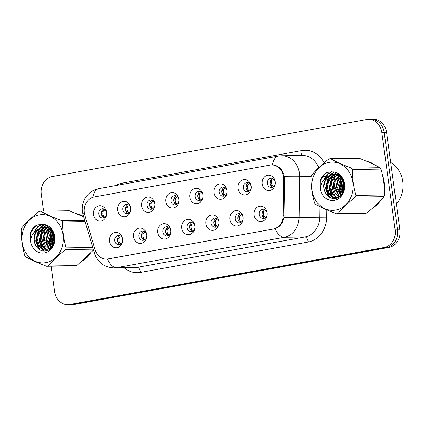 <?xml version="1.0" encoding="UTF-8"?>
<svg xmlns="http://www.w3.org/2000/svg" width="424" height="424" viewBox="0 0 424 424"><rect width="100%" height="100%" fill="white"/><g stroke="black" fill="none" stroke-linecap="round" stroke-linejoin="round"><path stroke-width="0.64" d="M146.651 234.546A7.706 6.604 89.2 0 1 146.715 235.219A7.706 6.604 89.2 0 1 146.725 236.046A7.706 6.604 89.2 0 1 140.529 243.424A7.706 6.604 89.2 0 1 133.602 236.91A7.706 6.604 89.2 0 1 139.083 228.112A7.706 6.604 89.2 0 1 146.651 234.546M146.72 235.309A4.622 3.964 -90.8 0 0 146.683 234.981A4.622 3.964 -90.8 0 0 142.703 231.064A4.622 3.964 -90.8 0 0 138.855 236.401A4.622 3.964 -90.8 0 0 142.84 240.313A4.622 3.964 -90.8 0 0 146.731 235.951M170.739 230.179A7.706 6.604 89.2 0 1 170.808 230.852A7.706 6.604 89.2 0 1 170.819 231.679A7.706 6.604 89.2 0 1 164.623 239.057A7.706 6.604 89.2 0 1 157.696 232.543A7.706 6.604 89.2 0 1 163.176 223.745A7.706 6.604 89.2 0 1 170.739 230.179M170.814 230.948A4.622 3.964 -90.8 0 0 170.777 230.614A4.622 3.964 -90.8 0 0 166.796 226.702A4.622 3.964 -90.8 0 0 162.948 232.034A4.622 3.964 -90.8 0 0 166.934 235.945A4.622 3.964 -90.8 0 0 170.824 231.584M194.833 225.812A7.706 6.604 89.2 0 1 194.902 226.485A7.706 6.604 89.2 0 1 194.913 227.312A7.706 6.604 89.2 0 1 188.717 234.689A7.706 6.604 89.2 0 1 181.79 228.176A7.706 6.604 89.2 0 1 187.27 219.383A7.706 6.604 89.2 0 1 194.833 225.812M194.907 226.58A4.622 3.964 -90.8 0 0 194.87 226.246A4.622 3.964 -90.8 0 0 190.89 222.335A4.622 3.964 -90.8 0 0 187.042 227.667A4.622 3.964 -90.8 0 0 191.028 231.578A4.622 3.964 -90.8 0 0 194.918 227.216M218.927 221.45A7.706 6.604 89.2 0 1 218.996 222.118A7.706 6.604 89.2 0 1 219.007 222.945A7.706 6.604 89.2 0 1 212.806 230.322A7.706 6.604 89.2 0 1 205.879 223.814A7.706 6.604 89.2 0 1 211.359 215.016A7.706 6.604 89.2 0 1 218.927 221.45M219.001 222.213A4.622 3.964 -90.8 0 0 218.964 221.879A4.622 3.964 -90.8 0 0 214.984 217.968A4.622 3.964 -90.8 0 0 211.136 223.3A4.622 3.964 -90.8 0 0 215.116 227.216A4.622 3.964 -90.8 0 0 219.007 222.854M243.021 217.083A7.706 6.604 89.2 0 1 243.084 217.756A7.706 6.604 89.2 0 1 243.1 218.577A7.706 6.604 89.2 0 1 236.899 225.96A7.706 6.604 89.2 0 1 229.972 219.447A7.706 6.604 89.2 0 1 235.453 210.649A7.706 6.604 89.2 0 1 243.021 217.083M243.09 217.846A4.622 3.964 -90.8 0 0 243.058 217.517A4.622 3.964 -90.8 0 0 239.072 213.601A4.622 3.964 -90.8 0 0 235.23 218.932A4.622 3.964 -90.8 0 0 239.21 222.849A4.622 3.964 -90.8 0 0 243.1 218.487M267.115 212.716A7.706 6.604 89.2 0 1 267.178 213.389A7.706 6.604 89.2 0 1 267.194 214.21A7.706 6.604 89.2 0 1 260.993 221.593A7.706 6.604 89.2 0 1 254.066 215.079A7.706 6.604 89.2 0 1 259.546 206.281A7.706 6.604 89.2 0 1 267.115 212.716M267.184 213.479A4.622 3.964 -90.8 0 0 267.152 213.15A4.622 3.964 -90.8 0 0 263.166 209.233A4.622 3.964 -90.8 0 0 259.324 214.565A4.622 3.964 -90.8 0 0 263.304 218.482A4.622 3.964 -90.8 0 0 267.194 214.12M122.557 238.913A7.706 6.604 89.2 0 1 122.621 239.587A7.706 6.604 89.2 0 1 122.637 240.408A7.706 6.604 89.2 0 1 116.436 247.791A7.706 6.604 89.2 0 1 109.509 241.277A7.706 6.604 89.2 0 1 114.989 232.479A7.706 6.604 89.2 0 1 122.557 238.913M122.626 239.677A4.622 3.964 -90.8 0 0 122.594 239.348A4.622 3.964 -90.8 0 0 118.609 235.431A4.622 3.964 -90.8 0 0 114.766 240.763A4.622 3.964 -90.8 0 0 118.747 244.68A4.622 3.964 -90.8 0 0 122.637 240.318M130.65 207.893A7.706 6.604 89.2 0 1 130.719 208.566A7.706 6.604 89.2 0 1 130.73 209.392A7.706 6.604 89.2 0 1 124.534 216.77A7.706 6.604 89.2 0 1 117.607 210.256A7.706 6.604 89.2 0 1 123.087 201.458A7.706 6.604 89.2 0 1 130.65 207.893M130.725 208.656A4.622 3.964 -90.8 0 0 130.687 208.327A4.622 3.964 -90.8 0 0 126.707 204.41A4.622 3.964 -90.8 0 0 122.859 209.748A4.622 3.964 -90.8 0 0 126.845 213.659A4.622 3.964 -90.8 0 0 130.735 209.297M154.744 203.525A7.706 6.604 89.2 0 1 154.813 204.198A7.706 6.604 89.2 0 1 154.824 205.025A7.706 6.604 89.2 0 1 148.628 212.403A7.706 6.604 89.2 0 1 141.701 205.889A7.706 6.604 89.2 0 1 147.181 197.091A7.706 6.604 89.2 0 1 154.744 203.525M154.818 204.294A4.622 3.964 -90.8 0 0 154.781 203.96A4.622 3.964 -90.8 0 0 150.801 200.048A4.622 3.964 -90.8 0 0 146.953 205.38A4.622 3.964 -90.8 0 0 150.933 209.292A4.622 3.964 -90.8 0 0 154.824 204.93M178.838 199.158A7.706 6.604 89.2 0 1 178.907 199.831A7.706 6.604 89.2 0 1 178.917 200.658A7.706 6.604 89.2 0 1 172.716 208.036A7.706 6.604 89.2 0 1 165.789 201.527A7.706 6.604 89.2 0 1 171.269 192.729A7.706 6.604 89.2 0 1 178.838 199.158M178.912 199.927A4.622 3.964 -90.8 0 0 178.875 199.593A4.622 3.964 -90.8 0 0 174.895 195.681A4.622 3.964 -90.8 0 0 171.047 201.013A4.622 3.964 -90.8 0 0 175.027 204.924A4.622 3.964 -90.8 0 0 178.917 200.563M202.932 194.796A7.706 6.604 89.2 0 1 202.995 195.464A7.706 6.604 89.2 0 1 203.011 196.291A7.706 6.604 89.2 0 1 196.81 203.668A7.706 6.604 89.2 0 1 189.883 197.16A7.706 6.604 89.2 0 1 195.363 188.362A7.706 6.604 89.2 0 1 202.932 194.796M203.001 195.559A4.622 3.964 -90.8 0 0 202.969 195.226A4.622 3.964 -90.8 0 0 198.983 191.314A4.622 3.964 -90.8 0 0 195.141 196.646A4.622 3.964 -90.8 0 0 199.121 200.563A4.622 3.964 -90.8 0 0 203.011 196.201M227.026 190.429A7.706 6.604 89.2 0 1 227.089 191.102A7.706 6.604 89.2 0 1 227.105 191.924A7.706 6.604 89.2 0 1 220.904 199.307A7.706 6.604 89.2 0 1 213.977 192.793A7.706 6.604 89.2 0 1 219.457 183.995A7.706 6.604 89.2 0 1 227.026 190.429M227.094 191.192A4.622 3.964 -90.8 0 0 227.063 190.864A4.622 3.964 -90.8 0 0 223.077 186.947A4.622 3.964 -90.8 0 0 219.234 192.279A4.622 3.964 -90.8 0 0 223.215 196.195A4.622 3.964 -90.8 0 0 227.105 191.834M251.119 186.062A7.706 6.604 89.2 0 1 251.183 186.735A7.706 6.604 89.2 0 1 251.194 187.556A7.706 6.604 89.2 0 1 244.998 194.939A7.706 6.604 89.2 0 1 238.071 188.426A7.706 6.604 89.2 0 1 243.551 179.628A7.706 6.604 89.2 0 1 251.119 186.062M251.188 186.825A4.622 3.964 -90.8 0 0 251.151 186.496A4.622 3.964 -90.8 0 0 247.171 182.58A4.622 3.964 -90.8 0 0 243.323 187.912A4.622 3.964 -90.8 0 0 247.309 191.828A4.622 3.964 -90.8 0 0 251.199 187.466M275.208 181.695A7.706 6.604 89.2 0 1 275.277 182.368A7.706 6.604 89.2 0 1 275.287 183.195A7.706 6.604 89.2 0 1 269.092 190.572A7.706 6.604 89.2 0 1 262.164 184.058A7.706 6.604 89.2 0 1 267.645 175.26A7.706 6.604 89.2 0 1 275.208 181.695M275.282 182.463A4.622 3.964 -90.8 0 0 275.245 182.129A4.622 3.964 -90.8 0 0 271.265 178.213A4.622 3.964 -90.8 0 0 267.417 183.55A4.622 3.964 -90.8 0 0 271.402 187.461A4.622 3.964 -90.8 0 0 275.293 183.099M106.562 212.26A7.706 6.604 89.2 0 1 106.625 212.933A7.706 6.604 89.2 0 1 106.636 213.754A7.706 6.604 89.2 0 1 100.44 221.137A7.706 6.604 89.2 0 1 93.513 214.624A7.706 6.604 89.2 0 1 98.993 205.826A7.706 6.604 89.2 0 1 106.562 212.26M106.631 213.023A4.622 3.964 -90.8 0 0 106.594 212.694A4.622 3.964 -90.8 0 0 102.613 208.778A4.622 3.964 -90.8 0 0 98.766 214.109A4.622 3.964 -90.8 0 0 102.751 218.026A4.622 3.964 -90.8 0 0 106.641 213.664M144.16 240.026A4.622 3.964 89.2 0 1 141.505 236.359A4.622 3.964 89.2 0 1 144.028 231.313M168.254 235.665A4.622 3.964 89.2 0 1 165.599 231.992A4.622 3.964 89.2 0 1 168.121 226.946M192.342 231.297A4.622 3.964 89.2 0 1 189.687 227.63A4.622 3.964 89.2 0 1 192.215 222.579M216.436 226.93A4.622 3.964 89.2 0 1 213.781 223.263A4.622 3.964 89.2 0 1 216.309 218.212M240.53 222.563A4.622 3.964 89.2 0 1 237.875 218.895A4.622 3.964 89.2 0 1 240.403 213.844M264.624 218.196A4.622 3.964 89.2 0 1 261.968 214.528A4.622 3.964 89.2 0 1 264.497 209.483M120.066 244.394A4.622 3.964 89.2 0 1 117.411 240.726A4.622 3.964 89.2 0 1 119.939 235.68M128.159 213.373A4.622 3.964 89.2 0 1 125.504 209.705A4.622 3.964 89.2 0 1 128.032 204.66M152.253 209.011A4.622 3.964 89.2 0 1 149.598 205.338A4.622 3.964 89.2 0 1 152.126 200.292M176.347 204.644A4.622 3.964 89.2 0 1 173.692 200.976A4.622 3.964 89.2 0 1 176.22 195.925M200.441 200.276A4.622 3.964 89.2 0 1 197.785 196.609A4.622 3.964 89.2 0 1 200.314 191.558M224.535 195.909A4.622 3.964 89.2 0 1 221.879 192.242A4.622 3.964 89.2 0 1 224.407 187.191M248.628 191.542A4.622 3.964 89.2 0 1 245.973 187.874A4.622 3.964 89.2 0 1 248.496 182.829M272.722 187.175A4.622 3.964 89.2 0 1 270.067 183.507A4.622 3.964 89.2 0 1 272.59 178.462M104.071 217.74A4.622 3.964 89.2 0 1 101.416 214.072A4.622 3.964 89.2 0 1 103.938 209.027M84.853 215.148A13.87 11.893 89.2 0 1 84.35 212.8A13.87 11.893 89.2 0 1 94.213 196.964L269.908 165.122A13.87 11.893 89.2 0 1 271.583 164.957A13.87 11.893 89.2 0 1 283.677 179.114L283.179 215.625A13.87 11.893 89.2 0 1 273.167 229.05L108.205 258.942A13.87 11.893 89.2 0 1 106.53 259.106A13.87 11.893 89.2 0 1 95.087 249.709L84.853 215.148M52.385 233.136A24.921 21.359 -90.8 0 0 52.21 242.12A24.921 21.359 -90.8 0 0 52.873 245.459M82.675 260.739A24.921 21.359 -90.8 0 0 90.243 253.568M342.2 180.613A24.921 21.359 -90.8 0 0 342.025 189.597A24.921 21.359 -90.8 0 0 342.687 192.941M372.489 208.216A24.921 21.359 -90.8 0 0 380.052 201.045M384.361 188.473A24.921 21.359 -90.8 0 0 384.208 181.954A24.921 21.359 -90.8 0 0 382.634 175.748M271.365 164.963L272.452 164.894C277.815 165.238 281.631 168.482 283.905 174.63L284.631 179.05L283.969 217.353C282.776 223.188 279.819 226.978 275.091 228.716L106.89 259.122M51.145 266.208L54.627 291.627A15.412 13.213 -90.8 0 0 67.904 304.676L72.663 304.607A15.412 13.213 -90.8 0 0 74.523 304.427L388.951 247.441A15.412 13.213 -90.8 0 0 399.911 229.85L386.556 132.373L384.176 132.405A15.412 13.213 -90.8 0 0 370.899 119.361A15.412 13.213 -90.8 0 1 384.176 132.405L397.526 229.882L384.176 132.405L381.796 132.442A15.412 13.213 -90.8 0 0 368.52 119.393A15.412 13.213 -90.8 0 0 366.659 119.573L52.237 176.559A15.412 13.213 -90.8 0 0 41.276 194.15L43.603 211.152M388.951 247.441L386.566 247.478A15.412 13.213 -90.8 0 0 397.526 229.882A15.412 13.213 -90.8 0 1 386.566 247.478L72.144 304.459L386.566 247.478L384.186 247.515A15.412 13.213 -90.8 0 0 395.147 229.919L381.796 132.442M70.283 304.639A15.412 13.213 -90.8 0 0 72.144 304.459A15.412 13.213 -90.8 0 1 70.283 304.639M83.597 216.516A24.921 21.359 -90.8 0 0 76.569 213.685M374.827 165A24.921 21.359 -90.8 0 0 366.378 161.168M67.904 304.676A15.412 13.213 -90.8 0 0 69.759 304.496L384.186 247.515M386.556 132.373A15.412 13.213 -90.8 0 0 373.284 119.324L368.52 119.393M104.315 216.728C102.714 215.021 102.444 213.055 103.504 210.839C102.02 211.788 101.336 212.864 101.463 214.072C101.665 215.249 102.613 216.134 104.315 216.728M105.237 209.88L103.504 210.839M120.31 243.381C118.709 241.675 118.439 239.708 119.504 237.493C118.02 238.442 117.337 239.518 117.459 240.721C117.655 241.903 118.609 242.788 120.31 243.381M121.232 236.534L119.504 237.493M128.403 212.36C126.803 210.654 126.538 208.693 127.598 206.472C126.114 207.421 125.43 208.502 125.552 209.705C125.758 210.887 126.707 211.772 128.403 212.36M129.331 205.513L127.598 206.472M152.497 207.993C150.896 206.287 150.626 204.326 151.691 202.105C150.202 203.054 149.524 204.135 149.646 205.338C149.847 206.52 150.801 207.405 152.497 207.993M153.424 201.146L151.691 202.105M176.591 203.631C174.99 201.919 174.72 199.958 175.785 197.738C174.296 198.692 173.617 199.768 173.739 200.976C173.941 202.153 174.895 203.038 176.591 203.631M177.513 196.784L175.785 197.738M200.684 199.264C199.084 197.558 198.814 195.591 199.879 193.371C198.39 194.325 197.711 195.4 197.833 196.609C198.035 197.785 198.983 198.671 200.684 199.264M201.607 192.417L199.879 193.371M144.404 239.014C142.803 237.308 142.533 235.347 143.593 233.126C142.109 234.075 141.431 235.15 141.547 236.353C141.749 237.535 142.703 238.421 144.404 239.014M145.326 232.167L143.593 233.126M168.498 234.647C166.892 232.94 166.627 230.979 167.687 228.759C166.203 229.707 165.524 230.783 165.641 231.986C165.842 233.168 166.791 234.059 168.498 234.647M169.42 227.799L167.687 228.759M192.586 230.285C190.986 228.573 190.721 226.612 191.781 224.391C190.297 225.34 189.613 226.416 189.735 227.619C189.936 228.801 190.885 229.691 192.586 230.285M193.514 223.437L191.781 224.391M85.139 221.726L62.625 222.054A27.746 23.781 -90.8 0 0 61.639 220.639C53.35 217.496 46.37 214.348 40.699 211.194L69.25 210.77L83.708 216.881A24.661 21.142 -90.8 0 0 77.883 214.242M52.746 232.458A24.661 21.142 -90.8 0 0 52.428 242.078A24.661 21.142 -90.8 0 0 53.032 245.167M83.798 259.758A24.661 21.142 -90.8 0 0 89.167 254.681M384.245 186.767A24.661 21.142 -90.8 0 0 383.99 181.991A24.661 21.142 -90.8 0 0 382.967 177.402M373.518 164.358A24.661 21.142 -90.8 0 0 367.693 161.724M342.555 179.935A24.661 21.142 -90.8 0 0 342.242 189.56A24.661 21.142 -90.8 0 0 342.841 192.644M396.376 204.045A25.689 22.021 -90.8 0 0 402.8 181.567A25.689 22.021 -90.8 0 0 390.679 162.456M373.608 207.241A24.661 21.142 -90.8 0 0 378.982 202.158M45.882 262.61A24.147 20.697 -90.8 0 0 63.054 235.044A24.147 20.697 -90.8 0 0 39.342 214.888A24.147 20.697 -90.8 0 0 22.175 242.454A24.147 20.697 -90.8 0 0 45.882 262.61M76.76 265.572A27.746 23.781 -90.8 0 1 75.991 265.726A27.746 23.781 -90.8 0 1 75.218 265.853L46.666 266.272A27.746 23.781 -90.8 0 0 47.435 266.145A27.746 23.781 -90.8 0 0 48.204 265.991L76.76 265.572L93.004 250.526M93.275 249.19L65.609 249.598C58.549 255.057 52.751 260.522 48.204 265.991M65.609 249.598A27.746 23.781 -90.8 0 0 66.165 247.902L92.777 247.51M62.625 222.054C62.524 230.714 63.706 239.327 66.165 247.902M40.699 211.194A27.746 23.781 -90.8 0 0 39.925 211.316A27.746 23.781 -90.8 0 0 39.156 211.47C32.054 216.977 26.251 222.446 21.756 227.868A27.746 23.781 -90.8 0 0 21.2 229.564C21.099 238.219 22.281 246.832 24.74 255.407A27.746 23.781 -90.8 0 0 25.721 256.822C31.45 260.007 38.43 263.156 46.666 266.272M54.166 234.976L53.62 240.238L54.044 242.554M54.521 237.17L54.473 240.366M52.613 231.35L50.26 240.291L52.391 246.28M53.042 231.954L51.097 240.276L52.799 245.602M50.901 229.517L47.674 234.403L46.9 240.339L50.785 248.263M51.325 229.909L47.737 240.329L51.177 247.855M50.18 227.778L49.613 228.07L50.011 227.614M49.2 228.308L47.695 229.432L44.356 234.339L43.54 240.387L45.363 245.92L49.264 249.519M50.456 228.054L50.037 228.298M49.481 249.169L46.221 240.848L49.624 228.568L48.532 229.416L45.193 234.329L44.377 240.376L49.629 249.259M49.184 227.052L47.928 227.381M47.509 227.534L44.335 229.479L40.995 234.393L40.179 240.44L42.024 246.005L45.967 249.598L47.848 250.234M49.497 227.158L48.352 227.518M47.933 227.693L45.172 229.469L41.833 234.377L41.017 240.429L42.866 245.994L46.804 249.582L48.241 250.118M45.824 227.1L40.974 229.527L37.635 234.44L36.819 240.488L38.664 246.053L42.607 249.646L46.174 250.441L48.182 250.144M47.928 226.93L46.666 227.089M46.248 227.179L41.812 229.517L38.473 234.43L37.657 240.477L39.506 246.042L43.444 249.635L46.592 250.425M46.174 250.441L47.636 250.393M53.318 232.394L48.113 227.768L44.144 226.978L42.649 227.116L37.604 229.58C33.284 234.509 32.759 239.958 36.035 245.925L36.199 246.174C38.515 249.747 41.547 251.363 45.283 251.019C58.406 249.911 56.758 224.805 43.264 224.418L37.015 224.911C33.745 226.766 31.493 229.681 30.247 233.651L30.507 241.256A14.358 12.307 -90.8 0 0 44.557 252.932A14.358 12.307 -90.8 0 0 54.903 238.055A14.358 12.307 -90.8 0 0 43.264 224.418M44.562 226.983L43.492 227.105C35.775 228.038 31.614 239.375 36.035 245.925M49.422 227.094L46.248 227.031M49.237 226.946L47.504 226.93M51.58 229.373L48.951 227.757L44.144 226.978M30.507 241.256C30.926 236.126 33.289 232.23 37.604 229.58M61.639 220.639L84.721 220.3M53.726 233.439L52.942 240.747L53.578 243.948M51.765 230.343L49.581 240.8L51.633 247.325M46.545 225.314L44.43 226.973M44.414 226.994L43.63 227.799M42.909 228.663L39.501 240.949L42.76 249.27M43.338 249.953L44.472 251.072M44.494 224.63L40.269 227.847M39.549 228.711L36.141 240.996L39.867 249.879M42.162 224.238L38.012 226.792L34.01 232.532M38.245 224.513L34.651 226.84L30.247 233.651M53.509 232.856L52.518 240.753L53.339 244.521M51.505 230.078L49.158 240.806L51.384 247.621M48.691 229.278L45.797 240.853L48.622 248.591M48.198 226.199L47.371 226.93M46.947 227.354L46.253 228.117M45.331 229.331L42.437 240.901L45.262 248.639M46.025 249.625L46.751 250.409M46.301 225.208L44.011 226.983M43.953 227.036L42.893 228.165M41.971 229.379L39.077 240.954L41.902 248.692M42.665 249.678L44.043 251.072M44.213 224.572L40.953 226.75L39.533 228.218M38.611 229.426L35.717 241.002L38.939 249.27M41.838 224.206L37.593 226.798L33.21 233.55M335.691 210.087A24.147 20.697 -90.8 0 0 352.863 182.521A24.147 20.697 -90.8 0 0 329.156 162.366A24.147 20.697 -90.8 0 0 311.985 189.931A24.147 20.697 -90.8 0 0 335.691 210.087M366.569 213.049A27.746 23.781 -90.8 0 1 365.801 213.203A27.746 23.781 -90.8 0 1 365.032 213.33L336.476 213.749A27.746 23.781 -90.8 0 0 337.25 213.627A27.746 23.781 -90.8 0 0 338.018 213.473L366.569 213.049C373.629 207.59 379.427 202.126 383.974 196.657A27.746 23.781 -90.8 0 0 384.531 194.961C384.632 186.348 383.455 177.73 380.991 169.112A27.746 23.781 -90.8 0 0 380.005 167.697C374.334 164.544 367.354 161.396 359.064 158.253L330.508 158.671C336.179 161.825 343.159 164.978 351.454 168.121L380.005 167.697M383.974 196.657L355.418 197.075C348.358 202.54 342.56 208.004 338.018 213.473M355.418 197.075A27.746 23.781 -90.8 0 0 355.974 195.379L384.531 194.961M380.991 169.112L352.434 169.536C352.339 178.191 353.515 186.804 355.974 195.379M352.434 169.536A27.746 23.781 -90.8 0 0 351.454 168.121M330.508 158.671A27.746 23.781 -90.8 0 0 329.74 158.799A27.746 23.781 -90.8 0 0 328.971 158.952C321.864 164.459 316.066 169.923 311.566 175.345A27.746 23.781 -90.8 0 0 311.009 177.041C310.914 185.696 312.096 194.314 314.55 202.889A27.746 23.781 -90.8 0 0 315.536 204.304C321.265 207.484 328.245 210.633 336.476 213.749M343.981 182.453L343.429 187.721L343.853 190.037M344.33 184.647L344.283 187.843M342.422 178.827L340.069 187.768L342.2 193.757M342.852 179.432L340.912 187.758L342.608 193.079M340.711 176.999L337.488 181.88L336.709 187.821L340.594 195.745M341.14 177.386L337.552 187.806L340.991 195.332M339.995 175.255L339.428 175.547L339.825 175.096M339.009 175.79L337.504 176.909L334.165 181.822L333.349 187.869L335.172 193.397L339.073 196.996M340.271 175.536L339.852 175.78M339.29 196.646L336.031 188.325L339.439 176.05L338.341 176.898L335.008 181.806L334.192 187.858L339.444 196.736M338.999 174.534L337.743 174.863M337.324 175.011L334.144 176.956L330.805 181.869L329.989 187.917L331.838 193.482L335.776 197.075L337.658 197.711M339.306 174.635L338.161 175.001M337.743 175.17L334.981 176.946L331.648 181.859L330.831 187.906L332.676 193.471L336.619 197.065L338.055 197.595M335.638 174.582L330.784 177.009L327.445 181.917L326.628 187.97L328.478 193.535L332.416 197.128L335.983 197.923L337.992 197.626M337.737 174.412L336.476 174.571M336.057 174.662L331.621 176.994L328.287 181.907L327.471 187.954L329.316 193.519L333.259 197.112L336.402 197.902M335.983 197.923L337.446 197.876M343.133 179.871L337.923 175.25L333.958 174.46L332.458 174.598L327.418 177.062C323.099 181.991 322.574 187.44 325.844 193.402L326.014 193.651C328.33 197.229 331.356 198.84 335.098 198.496C348.215 197.393 346.567 172.282 333.073 171.895L326.825 172.388C323.56 174.243 321.302 177.158 320.056 181.133L320.316 188.738A14.358 12.307 -90.8 0 0 334.366 200.414A14.358 12.307 -90.8 0 0 344.712 185.532A14.358 12.307 -90.8 0 0 333.073 171.895M334.377 174.46L333.301 174.587C325.59 175.52 321.429 186.857 325.844 193.402M339.232 174.571L336.057 174.508M339.052 174.423L337.319 174.407M341.389 176.85L338.765 175.234L333.958 174.46M320.316 188.738C320.735 183.603 323.104 179.712 327.418 177.062M343.535 180.921L342.751 188.23L343.387 191.425M341.574 177.826L339.391 188.277L341.447 194.802M336.359 172.791L334.239 174.455M334.223 174.471L333.439 175.282M332.723 176.14L329.31 188.426L332.57 196.747M333.147 197.436L334.287 198.554M334.308 172.112L330.079 175.329M329.363 176.188L325.95 188.473L329.676 197.361M331.971 171.715L327.826 174.269L323.819 180.014M328.059 171.99L324.466 174.322L320.056 181.133M343.323 180.338L342.332 188.235L343.149 191.998M341.315 177.561L338.972 188.282L341.193 195.098M338.5 176.76L335.612 188.336L338.437 196.068M338.013 173.681L337.181 174.412M336.757 174.831L336.068 175.6M335.14 176.808L332.252 188.383L335.077 196.121M335.84 197.107L336.561 197.891M336.115 172.69L333.821 174.46M333.762 174.518L332.708 175.647M331.78 176.861L328.892 188.431L331.716 196.169M332.48 197.155L333.858 198.554M334.027 172.049L330.762 174.227L329.347 175.695M328.42 176.909L325.531 188.484L328.748 196.752M331.653 171.683L327.402 174.28L323.019 181.032M224.778 194.897C223.178 193.19 222.907 191.224 223.973 189.009C222.483 189.957 221.8 191.033 221.927 192.242C222.128 193.418 223.077 194.303 224.778 194.897M225.701 188.049L223.973 189.009M248.872 190.53C247.272 188.823 247.001 186.857 248.061 184.641C246.577 185.59 245.894 186.671 246.021 187.874C246.222 189.056 247.171 189.941 248.872 190.53M249.794 183.682L248.061 184.641M272.961 186.163C271.36 184.456 271.095 182.495 272.155 180.274C270.671 181.223 269.987 182.304 270.109 183.507C270.316 184.689 271.265 185.574 272.961 186.163M273.888 179.315L272.155 180.274M216.68 225.918C215.079 224.211 214.809 222.245 215.874 220.024C214.39 220.973 213.707 222.049 213.828 223.252C214.03 224.434 214.979 225.324 216.68 225.918M217.602 219.07L215.874 220.024M240.774 221.551C239.173 219.844 238.903 217.878 239.968 215.662C238.484 216.611 237.8 217.687 237.922 218.89C238.118 220.072 239.072 220.957 240.774 221.551M241.696 214.703L239.968 215.662M264.868 217.183C263.267 215.477 262.997 213.511 264.062 211.295C262.578 212.244 261.894 213.32 262.016 214.523C262.212 215.705 263.166 216.59 264.868 217.183M265.79 210.336L264.062 211.295M108.205 258.942L108.73 258.937M273.167 229.05L273.692 229.04M283.179 215.625L284.128 215.609M283.677 179.114L284.626 179.103M115.694 185.569A25.689 22.021 89.2 0 1 122.218 183.126L301.824 150.578A5.136 2.618 -100.3 0 1 300.589 155.476M301.824 150.578A25.689 22.021 89.2 0 1 324.18 162.827M318.737 167.692A20.553 17.617 -90.8 0 0 302.354 155.449L281.716 155.756A20.553 17.617 89.2 0 1 299.413 173.151A20.553 17.617 89.2 0 1 299.636 176.723L299.079 217.411A20.553 17.617 89.2 0 1 284.244 237.297L116.595 267.677A17.983 9.169 -100.3 0 1 107.447 259.101M272.452 164.894A17.983 9.169 -100.3 0 1 278.467 156.069L98.856 188.622C93.068 189.798 88.59 192.841 85.415 197.748C82.775 202.062 81.779 206.711 82.42 211.687L83.088 214.788A17.983 2.878 -16.5 0 1 84.397 213.118M275.091 228.716A17.983 9.169 79.7 0 0 284.244 237.297L304.882 236.989A20.553 17.617 -90.8 0 0 319.717 217.104L319.86 206.578M283.969 217.353A17.983 0.307 0.8 0 0 299.079 217.411L326.766 217.173A25.689 22.021 89.2 0 1 308.221 242.03L140.577 272.409A25.689 22.021 89.2 0 1 124.19 267.772M83.088 214.788L94.494 253.303A17.983 2.878 -16.5 0 1 95.803 251.633M140.577 272.409A5.136 2.618 -100.3 0 0 137.233 267.374L116.595 267.677A20.553 17.617 89.2 0 1 114.12 267.92L134.758 267.613A20.553 17.617 -90.8 0 0 137.233 267.374L304.882 236.989A5.136 2.618 -100.3 0 1 308.221 242.03M284.419 176.665A17.983 0.307 0.8 0 0 299.636 176.723L311.158 176.554M98.856 188.622A17.983 9.169 79.7 0 0 92.867 197.303M327.084 172.292A25.689 22.021 89.2 0 1 327.323 176.49L322.346 176.416M326.867 209.853L326.766 217.173M69.759 304.496L74.523 304.427M395.147 229.919L399.911 229.85M320.115 187.858L320.215 180.693M122.218 183.126A5.136 2.618 -100.3 0 1 122.308 184.371M106.53 259.106L107.574 259.091M271.583 164.957L273.342 164.931M281.716 155.756L278.467 156.069M94.494 253.303C97.711 262.509 104.251 267.38 114.12 267.92"/></g></svg>
